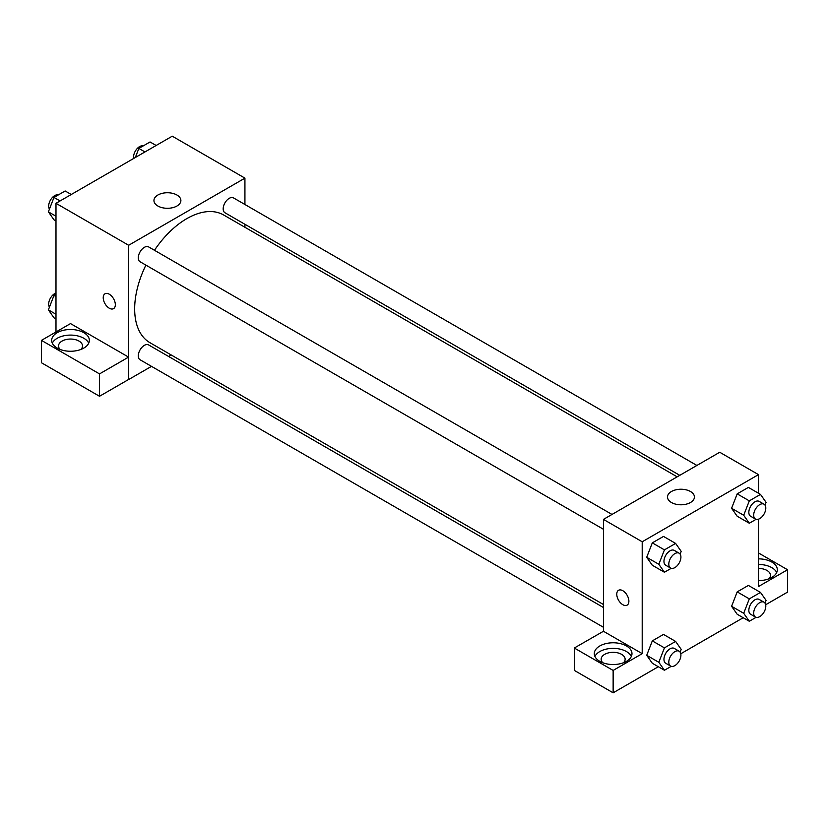 <?xml version="1.0" encoding="UTF-8"?>
<svg xmlns="http://www.w3.org/2000/svg" width="829" height="829" viewBox="0 0 829 829"><rect width="100%" height="100%" fill="white"/><g stroke="black" fill="none" stroke-linecap="round" stroke-linejoin="round"><path stroke-width="1.24" d="M55.989 331.983L55.989 203.312L172.256 136.184L244.928 178.142L244.928 204.504M244.928 224.286L244.928 227.281M157.883 195.022A13.471 7.782 180 0 1 172.567 193.333A13.471 7.782 180 0 1 180.888 200.514A13.471 7.782 180 0 1 167.417 208.297A13.471 7.782 180 0 1 153.945 200.514A13.471 7.782 180 0 1 157.883 195.022M151.489 366.356L128.661 379.537L128.661 245.27L55.989 203.312M128.661 245.27L244.928 178.142M104.993 293.798A8.559 4.943 -120 0 0 103.687 300.658A8.559 4.943 -120 0 0 109.283 308.212A8.559 4.943 60 0 1 103.687 300.658A8.559 4.943 60 0 1 104.993 293.798A8.559 4.943 60 0 1 113.563 298.741A8.559 4.943 60 0 1 113.563 308.637A8.559 4.943 60 0 1 109.273 308.212A8.559 4.943 -120 0 0 113.563 308.637M128.578 357.112L70.517 323.59L41.45 340.377L99.511 373.9L128.578 357.112L128.661 379.537M57.191 332.688A18.839 10.881 180 0 1 77.729 330.325A18.839 10.881 180 0 1 89.356 340.377A18.839 10.881 180 0 1 70.517 351.258A18.839 10.881 180 0 1 51.678 340.377A18.839 10.881 180 0 1 57.191 332.688M88.724 343.175A18.839 10.881 0 0 0 75.408 335.465A18.839 10.881 0 0 0 57.191 338.284A18.839 10.881 0 0 0 52.31 343.175M60.175 349.465A11.989 6.922 180 0 1 58.527 345.973A11.989 6.922 180 0 1 65.926 339.579A11.989 6.922 180 0 1 78.993 341.071A11.989 6.922 180 0 1 82.506 345.973A11.989 6.922 180 0 1 80.869 349.465M99.511 373.9L99.511 396.272L128.578 379.495M41.45 340.377L41.45 362.75L99.511 396.272M171.209 354.967L168.619 356.47M612.009 514.446L148.64 246.918A8.559 4.943 120 0 0 140.07 251.861A8.559 4.943 120 0 0 140.07 261.757L603.45 529.285M603.45 607.512L148.64 344.937A8.559 4.943 120 0 0 142.039 347.227A8.559 4.943 120 0 0 138.298 355.848A8.559 4.943 120 0 0 140.07 359.765L603.45 627.294M696.888 465.442L233.519 197.913A8.559 4.943 120 0 0 226.918 200.203A8.559 4.943 120 0 0 223.177 208.825A8.559 4.943 120 0 0 224.949 212.752L679.759 475.328M677.169 476.83L223.654 214.991A73.719 42.569 120 0 0 154.463 250.285M145.904 265.114A73.719 42.569 120 0 0 134.661 308.937A73.719 42.569 120 0 0 149.935 342.688L603.45 604.517M603.45 631.273L574.3 648.019L613.139 670.433L642.206 653.656L603.45 631.273L603.45 519.389L719.727 452.261L758.483 474.634L758.483 493.245M574.3 648.019L574.3 670.392L613.139 692.816L658.319 666.734M680.785 653.76L743.198 617.729M765.664 604.755L787.55 592.113L787.55 569.741L758.483 586.528L758.483 519.182M758.483 568.414A11.989 6.922 180 0 1 766.96 570.445A11.989 6.922 180 0 1 770.473 575.336A11.989 6.922 180 0 1 768.825 578.829M776.69 572.538A18.839 10.881 0 0 0 758.483 564.456M758.483 558.86A18.839 10.881 180 0 1 777.322 569.741A18.839 10.881 180 0 1 758.483 580.621M602.787 662.744A11.989 6.922 180 0 1 601.149 659.252A11.989 6.922 180 0 1 613.139 652.33A11.989 6.922 180 0 1 625.128 659.252A11.989 6.922 180 0 1 623.481 662.744M631.346 656.454A18.839 10.881 0 0 0 618.03 648.744A18.839 10.881 0 0 0 599.813 651.553A18.839 10.881 0 0 0 594.932 656.454M599.813 645.967A18.839 10.881 180 0 1 620.351 643.605A18.839 10.881 180 0 1 631.978 653.656A18.839 10.881 180 0 1 613.139 664.537A18.839 10.881 180 0 1 594.3 653.656A18.839 10.881 180 0 1 599.813 645.967M613.139 670.433L613.139 692.816M758.483 552.953L787.55 569.741M749.302 598.87L737.188 591.875L748.38 585.419L737.188 591.875L731.592 606.3L737.188 614.258L731.592 606.3L743.706 613.294L749.302 598.87L760.494 592.414L766.089 600.372L765.012 603.139M756.11 519.306L749.302 523.234L737.188 516.239L731.582 508.301L737.188 493.866L748.38 487.411L737.188 493.866L749.302 500.861L760.494 494.395L766.089 502.364L765.012 505.13M671.231 568.311L664.423 572.238L652.309 565.254L646.703 557.306L652.309 542.871L663.501 536.415L652.309 542.871L664.423 549.865L675.614 543.409L681.2 551.368L680.132 554.135M664.423 647.874L652.309 640.89L663.501 634.423L652.309 640.89L646.713 655.304L652.309 663.262L646.713 655.304L658.827 662.298L664.423 647.874L675.614 641.418L681.2 649.376L680.132 652.143M642.206 653.656L642.206 541.772L758.483 474.634M690.495 491.514A13.471 7.782 180 0 1 694.433 497.017A13.471 7.782 180 0 1 680.961 504.788A13.471 7.782 180 0 1 667.49 497.017A13.471 7.782 180 0 1 675.811 489.825A13.471 7.782 180 0 1 690.495 491.514M642.206 541.772L603.45 519.389M618.548 590.289A8.559 4.943 -120 0 0 617.232 597.16A8.559 4.943 -120 0 0 622.828 604.704A8.559 4.943 60 0 1 617.232 597.16A8.559 4.943 60 0 1 618.548 590.289A8.559 4.943 60 0 1 627.107 595.243A8.559 4.943 60 0 1 627.107 605.129A8.559 4.943 60 0 1 622.828 604.704A8.559 4.943 -120 0 0 627.107 605.129M664.423 572.238L658.827 564.28L664.423 549.865M679.138 553.202L674.298 550.404A8.559 4.943 120 0 0 667.697 552.705A8.559 4.943 120 0 0 663.956 561.316A8.559 4.943 120 0 0 665.728 565.243L670.578 568.041A8.559 4.943 120 0 0 679.138 563.098A8.559 4.943 120 0 0 679.138 553.202A8.559 4.943 120 0 0 672.547 555.503A8.559 4.943 120 0 0 668.806 564.114A8.559 4.943 120 0 0 670.578 568.041M652.309 565.254L646.713 557.295L658.827 564.28M675.614 543.409L663.501 536.415M749.302 523.234L743.706 515.275L749.302 500.861M764.027 504.198L759.177 501.4A8.559 4.943 120 0 0 752.577 503.7A8.559 4.943 120 0 0 748.836 512.312A8.559 4.943 120 0 0 750.618 516.239L755.457 519.037A8.559 4.943 120 0 0 764.027 514.084A8.559 4.943 120 0 0 764.027 504.198A8.559 4.943 120 0 0 757.426 506.488A8.559 4.943 120 0 0 753.685 515.11A8.559 4.943 120 0 0 755.457 519.037M737.188 516.239L731.592 508.281L743.706 515.275M760.494 494.395L748.38 487.411M671.231 666.329L664.423 670.257L658.827 662.298M679.138 651.221L674.298 648.423A8.559 4.943 120 0 0 667.697 650.713A8.559 4.943 120 0 0 663.956 659.335A8.559 4.943 120 0 0 665.728 663.252L670.578 666.05A8.559 4.943 120 0 0 679.138 661.107A8.559 4.943 120 0 0 679.138 651.221A8.559 4.943 120 0 0 672.547 653.511A8.559 4.943 120 0 0 668.806 662.133A8.559 4.943 120 0 0 670.578 666.05M664.423 670.257L652.309 663.262M675.614 641.418L663.501 634.423M756.11 617.325L749.302 621.253L743.706 613.294M764.027 602.206L759.177 599.419A8.559 4.943 120 0 0 752.577 601.709A8.559 4.943 120 0 0 748.836 610.331A8.559 4.943 120 0 0 750.618 614.248L755.457 617.045A8.559 4.943 120 0 0 764.027 612.103A8.559 4.943 120 0 0 764.027 602.206A8.559 4.943 120 0 0 757.426 604.507A8.559 4.943 120 0 0 753.685 613.128A8.559 4.943 120 0 0 755.457 617.045M749.302 621.253L737.188 614.258M760.494 592.414L748.38 585.419M55.989 220.97L53.978 219.809L48.383 211.851L53.978 197.426L65.159 190.971L71.273 194.494M55.989 216.234L48.383 211.851M60.082 200.95L53.978 197.426M58.362 194.898A8.559 4.943 120 0 0 52.02 197.903A8.559 4.943 120 0 0 48.673 206.089A8.559 4.943 120 0 0 49.46 209.074M135.334 157.51L138.857 148.422L150.049 141.966L156.153 145.489M144.961 151.945L138.857 148.422M143.241 145.894A8.559 4.943 120 0 0 136.899 148.888A8.559 4.943 120 0 0 133.552 157.085A8.559 4.943 120 0 0 133.687 158.453M55.989 318.978L53.978 317.818L48.383 309.859L53.978 295.445L55.989 294.285M55.989 314.253L48.383 309.859M55.989 296.595L53.978 295.445M55.989 293.031A8.559 4.943 120 0 0 48.673 304.098A8.559 4.943 120 0 0 49.46 307.093"/></g></svg>
